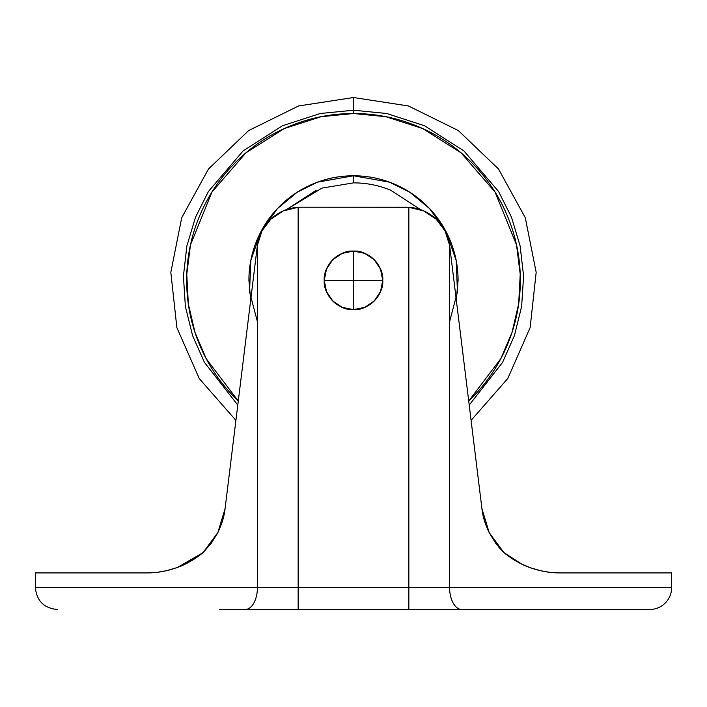 <?xml version="1.0" encoding="UTF-8"?>
<svg xmlns="http://www.w3.org/2000/svg" width="707" height="707" viewBox="0 0 707 707"><rect width="100%" height="100%" fill="white"/><g stroke="black" fill="none" stroke-linecap="round" stroke-linejoin="round"><path stroke-width="1.06" d="M353.5 251.109C339.024 249.801 322.94 265.885 324.248 280.361L353.5 280.361L353.5 251.109A29.252 29.252 0 0 1 382.752 280.361A29.252 29.252 0 0 1 353.5 309.613C367.976 310.921 384.06 294.837 382.752 280.361L353.5 280.361L353.5 309.613L353.5 280.361L324.248 280.361C322.94 294.837 339.024 310.921 353.5 309.613A29.252 29.252 0 0 1 324.248 280.361A29.252 29.252 0 0 1 353.5 251.109L353.5 280.361L382.752 280.361C384.06 265.885 367.976 249.801 353.5 251.109L364.697 253.336L374.189 259.672L380.525 269.164L382.752 280.361L380.525 291.558L374.189 301.049L364.697 307.386L353.5 309.613L342.303 307.386L332.811 301.049L326.475 291.558L324.248 280.361L326.475 269.164L332.811 259.672L342.303 253.336L353.5 251.109M503.826 552.485L489.173 532.592L481.935 508.687L449.59 245.276L449.59 587.544L671.65 587.544A21.944 21.944 0 0 1 649.706 609.487L245.188 609.487A21.944 12.222 -90 0 0 257.41 587.544L257.41 245.276L261.961 230.88L270.887 219.09C278.699 211.879 287.784 207.955 298.151 207.31L298.151 587.544L257.41 587.544L257.41 245.276L225.065 508.687L217.844 532.574L203.086 552.565C195.15 559.175 186.348 564.221 176.688 567.703C167.011 571.176 157.078 572.917 146.897 572.917L35.35 572.917L35.35 587.544L35.35 572.917L146.897 572.917C156.874 572.944 166.817 571.203 176.715 567.694L177.033 567.58M225.029 508.925L218.401 531.434M185.473 563.983L202.918 552.706L177.545 567.385M216.934 534.333L203.086 552.565C194.116 559.75 185.314 564.787 176.688 567.703L176.679 567.703C166.985 571.176 157.06 572.917 146.897 572.917L157.343 572.29M249.262 311.61L225.065 508.687C224.34 515.986 221.936 523.949 217.844 532.574L211.322 543.206L203.121 552.538M203.298 552.361L217.429 533.378M459.382 609.487L487.406 609.487M219.594 609.487L247.618 609.487M436.263 219.241L423.696 210.907L408.849 207.31A43.887 43.887 0 0 0 406.101 207.222A43.887 43.887 0 0 1 408.849 207.31A43.887 43.887 0 0 0 406.101 207.222L300.899 207.222L408.849 207.31C419.233 207.955 428.327 211.888 436.139 219.117L445.048 230.889L449.59 245.276L449.59 587.544L408.849 587.544L408.849 207.31L408.849 587.544L298.151 587.544L298.151 207.31L300.899 207.222A43.887 43.887 0 0 0 298.151 207.31A43.887 43.887 0 0 1 300.899 207.222A43.887 43.887 0 0 0 298.151 207.31L283.321 210.898L270.754 219.214M35.35 587.544L257.41 587.544L35.35 587.544C36.658 600.862 43.967 608.179 57.294 609.487M671.65 587.544L449.59 587.544A21.944 12.222 90 0 0 461.812 609.487L649.706 609.487A21.944 21.944 0 0 0 671.65 587.544L671.65 572.917L560.103 572.917C549.913 572.917 539.971 571.176 530.285 567.694C520.644 564.213 511.85 559.175 503.914 552.565L489.483 533.219M176.688 567.703C166.799 571.203 156.874 572.944 146.897 572.917C156.839 572.953 166.772 571.212 176.697 567.703C186.33 564.23 195.132 559.184 203.086 552.565L211.313 543.206L217.836 532.583C221.936 523.931 224.349 515.969 225.065 508.687L257.41 245.276L259.831 235.643M261.864 231.065L264.445 226.673M449.652 245.762L481.935 508.687C482.651 515.977 485.064 523.949 489.173 532.61C485.073 523.958 482.66 515.995 481.935 508.687L457.738 311.61M498.859 547.209L503.914 552.565C512.867 559.732 521.669 564.778 530.303 567.703L530.285 567.694C521.678 564.787 512.884 559.741 503.914 552.565C512.884 559.75 521.686 564.787 530.312 567.703C520.67 564.23 511.868 559.184 503.914 552.565L495.687 543.215L503.914 552.565L495.687 543.206L489.173 532.592L498.833 547.174M671.65 572.917L560.103 572.917C549.931 572.917 539.998 571.176 530.303 567.703C540.201 571.203 550.126 572.944 560.103 572.917C550.126 572.944 540.183 571.203 530.285 567.694M442.547 226.655L445.145 231.074M447.16 235.625L449.625 245.541M225.065 508.687C224.349 515.977 221.936 523.949 217.827 532.61L211.313 543.215L203.086 552.565L211.313 543.206L217.827 532.592C221.927 523.958 224.34 515.995 225.065 508.687M185.428 564L176.741 567.686M176.715 567.694C185.322 564.787 194.116 559.741 203.086 552.565C194.125 559.741 185.322 564.787 176.67 567.712M157.414 572.281L166.384 570.726M166.463 570.708L176.635 567.721M257.41 245.276L262.005 230.791M530.604 567.809L540.519 570.699M540.581 570.717L549.578 572.281M549.648 572.29L559.935 572.917M560.103 572.917C550.17 572.953 540.236 571.212 530.33 567.712M530.117 567.633L521.598 564.018M521.51 563.974L503.985 552.627M483.323 516.463L481.953 508.784L485.444 523.772M485.453 523.799L489.129 532.512M489.156 532.574L495.678 543.206L489.164 532.583M489.103 532.468L483.332 516.517M445.03 230.853L449.59 245.276M257.41 587.544A21.944 12.222 90 0 1 245.188 609.487L298.151 609.487L298.151 587.544L257.41 587.544M298.151 587.544L298.151 609.487L408.849 609.487L408.849 587.544L298.151 587.544M461.812 609.487A21.944 12.222 -90 0 1 449.59 587.544L408.849 587.544L408.849 609.487L461.812 609.487M257.41 321.65L249.544 291.841L250.808 260.53L260.883 231.772L277.409 208.609L297.196 192.224L317.514 182.159L353.5 175.778L353.5 182.866L321.941 188.115L286.388 209.643L316.188 190.289M469.218 405.093L502.589 362.338L514.404 335.657L521.625 306.493L523.587 276.101L520.122 245.912L511.532 217.332L498.603 191.517L463.916 150.918L424.562 125.766L386.738 113.5L353.5 110.221L353.5 113.527L385.881 116.699L422.724 128.559L461.105 152.862L495.094 192.118L516.517 244.861L520.228 274.228L518.673 303.886L512.001 332.44L500.812 358.688L468.714 401.028L471.472 398.333C487.114 382.69 499.169 364.644 507.635 344.212C516.101 323.771 520.334 302.49 520.334 280.361C520.334 258.241 516.101 236.96 507.635 216.519C499.169 196.078 487.114 178.031 471.472 162.389C455.829 146.747 437.783 134.692 417.342 126.226C396.91 117.76 375.62 113.527 353.5 113.527L353.5 110.221L386.738 113.5L424.562 125.766L463.916 150.918L498.603 191.517L511.532 217.332L520.122 245.912L523.587 276.101L521.625 306.493L514.404 335.657L502.589 362.338L469.218 405.093L502.589 362.338L514.404 335.657L521.625 306.493L523.587 276.101L520.122 245.912L511.532 217.332L498.603 191.517L463.916 150.918L424.562 125.766L386.738 113.5L353.5 110.221L320.262 113.5L282.438 125.766L243.084 150.918L208.397 191.517L195.468 217.332L186.878 245.912L183.413 276.101L185.375 306.493L192.596 335.657L204.411 362.338L237.782 405.093L204.411 362.338L192.596 335.657L185.375 306.493L183.413 276.101L186.878 245.912L195.468 217.332L208.397 191.517L243.084 150.918L282.438 125.766L320.262 113.5L353.5 110.221L353.5 97.513L353.5 110.221L320.262 113.5L282.438 125.766L243.084 150.918L208.397 191.517L195.468 217.332L186.878 245.912L183.413 276.101L185.375 306.493L192.596 335.657L204.411 362.338L237.782 405.093M420.612 209.643L390.812 190.289C378.864 185.34 366.429 182.866 353.5 182.866L353.5 175.778C339.634 175.778 326.289 178.429 313.475 183.74C326.289 178.429 339.634 175.778 353.5 175.778C367.366 175.778 380.711 178.429 393.525 183.74C406.339 189.043 417.651 196.599 427.452 206.409C437.262 216.218 444.818 227.521 450.129 240.336C455.432 253.15 458.083 266.495 458.083 280.361C458.083 266.495 455.432 253.15 450.129 240.336M256.871 240.336C251.568 253.15 248.917 266.495 248.917 280.361C248.917 266.495 251.568 253.15 256.871 240.336C262.182 227.521 269.738 216.218 279.548 206.409C289.349 196.599 300.661 189.043 313.475 183.74M238.286 401.028L206.188 358.688L194.999 332.44L188.327 303.886L186.772 274.228L190.483 244.861L211.906 192.118L245.895 152.862L284.276 128.559L321.119 116.699L353.5 113.527C331.38 113.527 310.09 117.76 289.658 126.226C269.217 134.692 251.171 146.747 235.528 162.389C219.886 178.031 207.831 196.078 199.365 216.519C190.899 236.96 186.666 258.241 186.666 280.361C186.666 302.49 190.899 323.771 199.365 344.212C207.831 364.644 219.886 382.69 235.528 398.333L238.286 401.028M458.083 280.361L456.289 299.786M250.711 299.786L248.917 280.361M353.5 175.778L389.486 182.159L409.804 192.224L429.591 208.609L446.117 231.772L456.192 260.53L457.456 291.841L449.59 321.65M235.908 420.373L199.25 378.545L176.865 327.624L170.829 272.328L181.699 217.783L208.468 169.026L248.652 130.565L298.531 105.979L353.5 97.513L408.469 105.979L458.348 130.565L498.532 169.026L525.301 217.783L536.171 272.328L530.135 327.624L507.75 378.545L471.092 420.373"/></g></svg>
